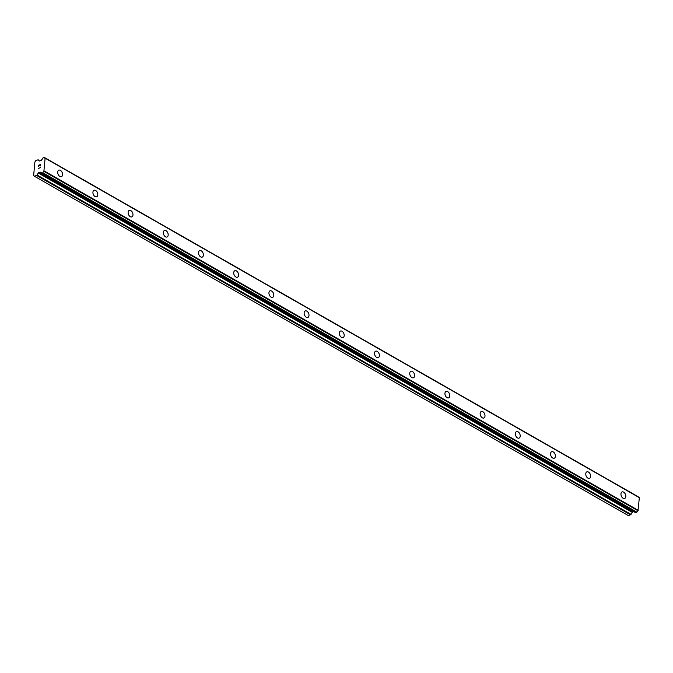 <?xml version="1.0" encoding="UTF-8"?>
<svg xmlns="http://www.w3.org/2000/svg" width="673" height="673" viewBox="0 0 673 673"><rect width="100%" height="100%" fill="white"/><g stroke="black" fill="none" stroke-linecap="round" stroke-linejoin="round"><path stroke-width="1.01" d="M58.854 170.16A3.5 2.221 -111.8 0 1 60.419 170.362A3.5 2.221 -111.8 0 1 62.522 173.71A3.5 2.221 -111.8 0 1 61.445 176.654A3.5 2.221 -111.8 0 1 59.88 176.461A3.5 2.221 -111.8 0 1 57.777 173.112A3.5 2.221 -111.8 0 1 58.854 170.16A3.5 2.221 -111.8 0 1 60.419 170.362A3.5 2.221 -111.8 0 1 62.522 173.71A3.5 2.221 -111.8 0 1 61.445 176.654M94.052 190.274A3.5 2.221 -111.8 0 1 95.625 190.467A3.5 2.221 -111.8 0 1 97.72 193.816A3.5 2.221 -111.8 0 1 96.643 196.768A3.5 2.221 -111.8 0 1 95.078 196.575A3.5 2.221 -111.8 0 1 92.975 193.227A3.5 2.221 -111.8 0 1 94.052 190.274A3.5 2.221 -111.8 0 1 95.616 190.467A3.5 2.221 -111.8 0 1 97.728 193.816A3.5 2.221 -111.8 0 1 96.651 196.768M129.258 210.388A3.5 2.221 -111.8 0 1 130.823 210.582A3.5 2.221 -111.8 0 1 132.926 213.93A3.5 2.221 -111.8 0 1 131.849 216.883A3.5 2.221 -111.8 0 1 130.284 216.681A3.5 2.221 -111.8 0 1 128.181 213.333A3.5 2.221 -111.8 0 1 129.258 210.388A3.5 2.221 -111.8 0 1 130.823 210.582A3.5 2.221 -111.8 0 1 132.926 213.93A3.5 2.221 -111.8 0 1 131.849 216.883M164.456 230.494A3.5 2.221 -111.8 0 1 166.029 230.696A3.5 2.221 -111.8 0 1 168.132 234.044A3.5 2.221 -111.8 0 1 167.055 236.989A3.5 2.221 -111.8 0 1 165.482 236.795A3.5 2.221 -111.8 0 1 163.379 233.447A3.5 2.221 -111.8 0 1 164.456 230.494A3.5 2.221 -111.8 0 1 166.021 230.696A3.5 2.221 -111.8 0 1 168.124 234.044A3.5 2.221 -111.8 0 1 167.047 236.997M199.662 250.608A3.5 2.221 -111.8 0 1 201.227 250.802A3.5 2.221 -111.8 0 1 203.33 254.15A3.5 2.221 -111.8 0 1 202.253 257.103A3.5 2.221 -111.8 0 1 200.689 256.909A3.5 2.221 -111.8 0 1 198.585 253.561A3.5 2.221 -111.8 0 1 199.662 250.608A3.5 2.221 -111.8 0 1 201.227 250.81A3.5 2.221 -111.8 0 1 203.33 254.15A3.5 2.221 -111.8 0 1 202.253 257.103M234.86 270.723A3.5 2.221 -111.8 0 1 236.433 270.916A3.5 2.221 -111.8 0 1 238.528 274.264A3.5 2.221 -111.8 0 1 237.46 277.217A3.5 2.221 -111.8 0 1 235.886 277.015A3.5 2.221 -111.8 0 1 233.783 273.675A3.5 2.221 -111.8 0 1 234.86 270.723A3.5 2.221 -111.8 0 1 236.425 270.916A3.5 2.221 -111.8 0 1 238.536 274.264A3.5 2.221 -111.8 0 1 237.46 277.217M270.066 290.829A3.5 2.221 -111.8 0 1 271.631 291.03A3.5 2.221 -111.8 0 1 273.734 294.379A3.5 2.221 -111.8 0 1 272.658 297.331A3.5 2.221 -111.8 0 1 271.093 297.13A3.5 2.221 -111.8 0 1 268.99 293.781A3.5 2.221 -111.8 0 1 270.066 290.829A3.5 2.221 -111.8 0 1 271.631 291.03A3.5 2.221 -111.8 0 1 273.734 294.379A3.5 2.221 -111.8 0 1 272.658 297.323M305.264 310.943A3.5 2.221 -111.8 0 1 306.838 311.136A3.5 2.221 -111.8 0 1 308.932 314.484A3.5 2.221 -111.8 0 1 307.864 317.437A3.5 2.221 -111.8 0 1 306.291 317.244A3.5 2.221 -111.8 0 1 304.188 313.896A3.5 2.221 -111.8 0 1 305.264 310.943A3.5 2.221 -111.8 0 1 306.829 311.145A3.5 2.221 -111.8 0 1 308.941 314.484A3.5 2.221 -111.8 0 1 307.864 317.437M340.471 331.057A3.5 2.221 -111.8 0 1 342.044 331.251A3.5 2.221 -111.8 0 1 344.139 334.599A3.5 2.221 -111.8 0 1 343.062 337.552A3.5 2.221 -111.8 0 1 341.497 337.358A3.5 2.221 -111.8 0 1 339.394 334.01A3.5 2.221 -111.8 0 1 340.471 331.057A3.5 2.221 -111.8 0 1 342.035 331.251A3.5 2.221 -111.8 0 1 344.139 334.599A3.5 2.221 -111.8 0 1 343.062 337.552M377.233 351.365A3.5 2.221 -111.8 0 1 379.336 354.713A3.5 2.221 -111.8 0 1 378.268 357.666A3.5 2.221 -111.8 0 1 376.695 357.464A3.5 2.221 -111.8 0 1 374.592 354.116A3.5 2.221 -111.8 0 1 375.669 351.163A3.5 2.221 -111.8 0 1 377.233 351.365M375.669 351.163A3.5 2.221 -111.8 0 1 377.242 351.365A3.5 2.221 -111.8 0 1 379.345 354.713A3.5 2.221 -111.8 0 1 378.268 357.666M412.44 371.479A3.5 2.221 -111.8 0 1 414.543 374.819A3.5 2.221 -111.8 0 1 413.466 377.772A3.5 2.221 -111.8 0 1 411.901 377.578A3.5 2.221 -111.8 0 1 409.798 374.23A3.5 2.221 -111.8 0 1 410.875 371.277A3.5 2.221 -111.8 0 1 412.44 371.479M410.875 371.277A3.5 2.221 -111.8 0 1 412.448 371.471A3.5 2.221 -111.8 0 1 414.543 374.819A3.5 2.221 -111.8 0 1 413.466 377.772M446.081 391.392A3.5 2.221 -111.8 0 1 447.646 391.585A3.5 2.221 -111.8 0 1 449.741 394.933A3.5 2.221 -111.8 0 1 448.672 397.886A3.5 2.221 -111.8 0 1 447.099 397.693A3.5 2.221 -111.8 0 1 444.996 394.344A3.5 2.221 -111.8 0 1 446.081 391.392A3.5 2.221 -111.8 0 1 447.646 391.585A3.5 2.221 -111.8 0 1 449.749 394.933A3.5 2.221 -111.8 0 1 448.672 397.886M481.279 411.497A3.5 2.221 -111.8 0 1 482.852 411.699A3.5 2.221 -111.8 0 1 484.947 415.048A3.5 2.221 -111.8 0 1 483.87 418A3.5 2.221 -111.8 0 1 482.305 417.798A3.5 2.221 -111.8 0 1 480.202 414.45A3.5 2.221 -111.8 0 1 481.279 411.497A3.5 2.221 -111.8 0 1 482.844 411.699A3.5 2.221 -111.8 0 1 484.947 415.048A3.5 2.221 -111.8 0 1 483.87 418M516.485 431.612A3.5 2.221 -111.8 0 1 518.05 431.805A3.5 2.221 -111.8 0 1 520.145 435.153A3.5 2.221 -111.8 0 1 519.076 438.106A3.5 2.221 -111.8 0 1 517.503 437.913A3.5 2.221 -111.8 0 1 515.4 434.565A3.5 2.221 -111.8 0 1 516.485 431.612A3.5 2.221 -111.8 0 1 518.05 431.814A3.5 2.221 -111.8 0 1 520.153 435.153A3.5 2.221 -111.8 0 1 519.076 438.106M551.683 451.726A3.5 2.221 -111.8 0 1 553.256 451.92A3.5 2.221 -111.8 0 1 555.351 455.268A3.5 2.221 -111.8 0 1 554.274 458.22A3.5 2.221 -111.8 0 1 552.71 458.027A3.5 2.221 -111.8 0 1 550.607 454.679A3.5 2.221 -111.8 0 1 551.683 451.726A3.5 2.221 -111.8 0 1 553.248 451.92A3.5 2.221 -111.8 0 1 555.351 455.268A3.5 2.221 -111.8 0 1 554.274 458.22M586.89 471.84A3.5 2.221 -111.8 0 1 588.454 472.034A3.5 2.221 -111.8 0 1 590.549 475.382A3.5 2.221 -111.8 0 1 589.481 478.335A3.5 2.221 -111.8 0 1 587.908 478.133A3.5 2.221 -111.8 0 1 585.813 474.785A3.5 2.221 -111.8 0 1 586.89 471.84A3.5 2.221 -111.8 0 1 588.454 472.034A3.5 2.221 -111.8 0 1 590.558 475.382A3.5 2.221 -111.8 0 1 589.481 478.335M622.088 491.946A3.5 2.221 -111.8 0 1 623.661 492.14A3.5 2.221 -111.8 0 1 625.755 495.488A3.5 2.221 -111.8 0 1 624.679 498.441A3.5 2.221 -111.8 0 1 623.114 498.247A3.5 2.221 -111.8 0 1 621.011 494.899A3.5 2.221 -111.8 0 1 622.088 491.946A3.5 2.221 -111.8 0 1 623.652 492.148A3.5 2.221 -111.8 0 1 625.755 495.488A3.5 2.221 -111.8 0 1 624.679 498.441M639.165 497.507L45.116 158.113L43.871 171.337A1.523 0.925 -60.3 0 0 42.862 172.742L41.549 173.255A1.523 0.925 -60.3 0 0 41.213 172.633A1.523 0.925 -60.3 0 0 40.784 172.566L40.397 172.204A0.951 0.572 -60.3 0 0 39.934 172.153L38.807 172.599A0.951 0.572 -60.3 0 0 38.302 173.037L36.981 174.972A0.951 0.572 119.7 0 1 36.477 175.409L34.382 176.242L33.65 175.577L34.003 171.581L34.861 162.025L35.77 160.704L37.856 159.871A0.951 0.572 119.7 0 1 38.319 159.922L39.387 160.897A0.951 0.572 -60.3 0 0 39.85 160.948L40.969 160.502A0.951 0.572 -60.3 0 0 41.474 160.065L41.962 159.35A1.523 0.925 -60.3 0 0 42.912 157.978L44.233 157.44A1.523 0.925 -60.3 0 0 44.569 158.054A1.523 0.925 -60.3 0 0 45.057 158.113L639.35 497.675L637.996 510.647L43.955 171.262M635.59 512.641L636.902 512.128A1.523 0.925 -60.3 0 1 637.911 510.723L637.996 510.647M633.739 511.631L632.847 511.985A0.951 0.572 -60.3 0 0 632.342 512.422L631.013 514.357L36.981 174.972M34.382 176.242L628.422 515.627L630.508 514.795A0.951 0.572 -60.3 0 0 631.013 514.357M40.548 164.649L40.43 165.928L40.548 164.649L39.657 165.676L39.581 165.028L39.522 165.726M39.581 165.028L38.756 165.356L38.504 166.694L38.639 165.247L40.691 164.422L40.43 165.928M40.691 164.431L38.639 165.247L38.512 166.694M40.069 167.182L40.405 167.653L38.353 168.477M638.265 496.817L44.233 157.44M639.35 497.675L45.31 158.29M638.223 510.311L44.182 170.925M637.911 510.723L43.871 171.337M636.902 512.128L42.862 172.742M636.759 512.296L42.719 172.911M635.707 512.717L41.676 173.331M41.516 173.062L39.934 172.153M632.847 511.985L38.807 172.599M632.342 512.422L38.302 173.037M630.508 514.795L36.477 175.409M638.231 496.758L44.191 157.373M635.632 512.717L41.591 173.331"/></g></svg>
